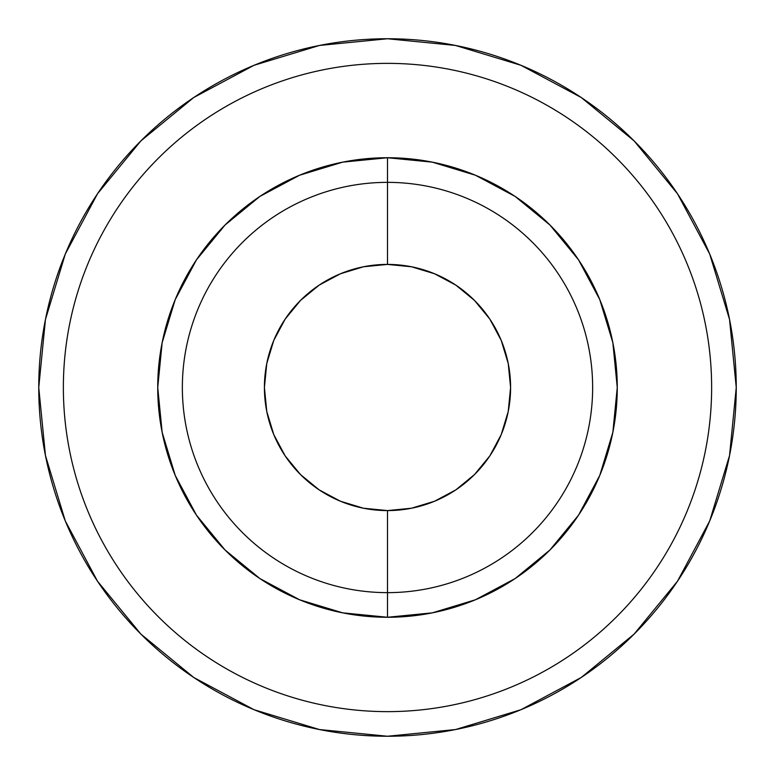 <?xml version="1.0" encoding="UTF-8"?>
<svg xmlns="http://www.w3.org/2000/svg" width="775" height="775" viewBox="0 0 775 775"><rect width="100%" height="100%" fill="white"/><g stroke="black" fill="none" stroke-linecap="round" stroke-linejoin="round"><path stroke-width="1.16" d="M387.5 182.358L387.5 264.411A123.089 123.089 0 0 1 510.589 387.5A123.089 123.089 0 0 1 387.5 510.589L387.5 592.643A205.142 205.142 0 0 0 592.643 387.5A205.142 205.142 0 0 0 387.5 182.358A205.142 205.142 0 0 1 592.643 387.5A205.142 205.142 0 0 1 387.5 592.643L387.5 617.268A229.768 229.768 0 0 1 157.732 387.5A229.768 229.768 0 0 1 387.5 157.732L387.5 182.358L387.5 157.732L432.324 162.149L475.424 175.227L515.152 196.453L549.969 225.031L578.547 259.848L599.773 299.576L612.851 342.676L617.268 387.5L612.851 432.324L599.773 475.424L578.547 515.152L549.969 549.969L515.152 578.547L475.424 599.773L432.324 612.851L387.5 617.268L342.676 612.851L299.576 599.773L259.848 578.547L225.031 549.969L196.453 515.152L175.227 475.424L162.149 432.324L157.732 387.5L162.149 342.676L175.227 299.576L196.453 259.848L225.031 225.031L259.848 196.453L299.576 175.227L342.676 162.149L387.5 157.732A229.768 229.768 0 0 1 617.268 387.5A229.768 229.768 0 0 1 387.5 617.268L387.5 592.643A205.142 205.142 0 0 1 182.358 387.5A205.142 205.142 0 0 1 387.5 182.358A205.142 205.142 0 0 0 182.358 387.5A205.142 205.142 0 0 0 387.5 592.643L387.5 510.589L411.515 508.226L434.601 501.222L455.884 489.848L474.532 474.532L489.848 455.884L501.222 434.601L508.226 411.515L510.589 387.5L508.226 363.485L501.222 340.399L489.848 319.116L474.532 300.468L455.884 285.152L434.601 273.778L411.515 266.774L387.5 264.411L363.485 266.774L340.399 273.778L319.116 285.152L300.468 300.468L285.152 319.116L273.778 340.399L266.774 363.485L264.411 387.5L266.774 411.515L273.778 434.601L285.152 455.884L300.468 474.532L319.116 489.848L340.399 501.222L363.485 508.226L387.5 510.589A123.089 123.089 0 0 1 264.411 387.5A123.089 123.089 0 0 1 387.5 264.411L387.5 182.358M387.5 38.75A348.75 348.75 0 0 1 736.25 387.5A348.75 348.75 0 0 1 387.5 736.25A348.75 348.75 0 0 1 38.75 387.5A348.75 348.75 0 0 1 387.5 38.75A348.75 348.75 0 0 1 736.25 387.5A348.75 348.75 0 0 1 387.5 736.25L455.535 729.546L520.965 709.706L581.26 677.476L634.105 634.105L677.476 581.26L709.706 520.965L729.546 455.535L736.25 387.5L729.546 319.465L709.706 254.035L677.476 193.74L634.105 140.895L581.26 97.524L520.965 65.294L455.535 45.454L387.5 38.75L319.465 45.454L254.035 65.294L193.74 97.524L140.895 140.895L97.524 193.74L65.294 254.035L45.454 319.465L38.75 387.5L45.454 455.535L65.294 520.965L97.524 581.26L140.895 634.105L193.74 677.476L254.035 709.706L319.465 729.546L387.5 736.25A348.75 348.75 0 0 1 38.75 387.5A348.75 348.75 0 0 1 387.5 38.75M387.5 711.634A324.134 324.134 0 0 0 711.634 387.5A324.134 324.134 0 0 0 387.5 63.366A324.134 324.134 0 0 0 63.366 387.5A324.134 324.134 0 0 0 387.5 711.634"/></g></svg>

